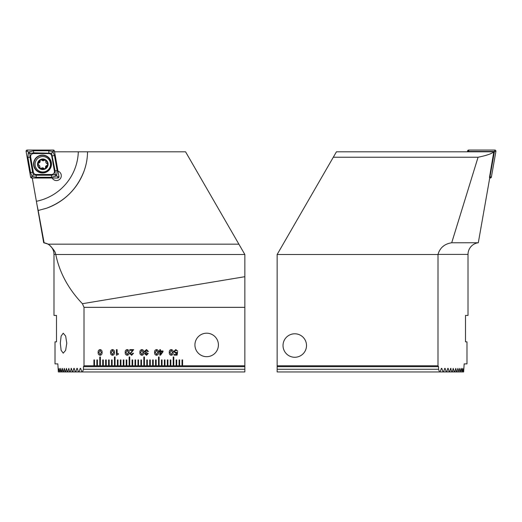 <?xml version="1.0" encoding="UTF-8"?>
<svg xmlns="http://www.w3.org/2000/svg" width="522" height="522" viewBox="0 0 522 522"><rect width="100%" height="100%" fill="white"/><g stroke="black" fill="none" stroke-linecap="round" stroke-linejoin="round"><path stroke-width="0.78" d="M194.928 344.938A11.745 11.745 0 0 0 206.673 356.683A11.745 11.745 0 0 0 218.424 344.938A11.745 11.745 0 0 0 206.673 333.193A11.745 11.745 0 0 0 194.928 344.938M52.187 178.015A4.848 4.848 0 0 0 61.302 175.725A4.848 4.848 0 0 0 57.975 171.125M60.311 343.182L61.126 350.321L63.24 353.166L65.641 350.334L66.777 343.182L65.641 336.031L63.24 333.199L61.133 336.031L60.311 343.182M53.981 315.432L56.487 315.432L56.487 341.858L56.487 315.432L53.981 315.432L53.981 254.403L55.573 254.403C55.763 252.309 53.394 248.896 48.481 244.179L43.691 242.75A11.745 11.745 0 0 1 53.981 254.403M43.691 242.75L32.279 178.015M159.791 350.993L159.791 349.642L160.469 349.642L160.469 350.993L163.027 350.993L163.027 351.711L160.535 355.136L159.791 355.136L159.791 351.671L159.034 351.671L159.034 350.993L159.791 350.993M146.525 349.564L148.418 351.482L147.667 351.521L146.454 350.242L145.26 351.313L146.845 352.259L146.839 352.885L145.481 353.74L146.454 354.608L147.517 353.407L148.268 353.407L146.525 355.286L144.731 353.786L145.403 352.657L144.503 351.313L146.525 349.564M139.909 352.422C139.772 350.817 140.431 349.864 141.873 349.564C143.315 349.87 143.968 350.823 143.824 352.422C143.968 354.02 143.315 354.98 141.873 355.286C140.425 354.986 139.772 354.027 139.909 352.422M116.419 355.286L116.419 349.642L117.098 349.642L117.098 353.629L118.377 353.629L118.377 354.236L116.419 355.286M110.547 352.422C110.41 350.817 111.062 349.864 112.511 349.564C113.953 349.87 114.599 350.823 114.462 352.422C114.605 354.02 113.953 354.98 112.511 355.286C111.062 354.986 110.41 354.027 110.547 352.422M100.113 349.564C98.671 349.87 98.025 350.823 98.162 352.422C98.019 354.02 98.671 354.98 100.113 355.286C101.562 354.986 102.214 354.027 102.077 352.422C102.214 350.817 101.562 349.864 100.113 349.564M93.914 359.919L93.914 365.791L94.502 365.791L94.502 359.919L93.914 359.919M94.502 365.791L97.438 365.791L97.438 359.919L96.851 359.919L96.851 365.791M97.438 365.791L100.374 365.791L100.374 356.983L99.787 356.983L99.787 365.791M100.374 365.791L103.31 365.791L103.31 359.919L102.723 359.919L102.723 365.791M103.31 365.791L106.247 365.791L106.247 359.919L105.659 359.919L105.659 365.791M106.247 365.791L109.183 365.791L109.183 359.919L108.596 359.919L108.596 365.791M109.183 365.791L112.119 365.791L112.119 359.919L111.532 359.919L111.532 365.791M112.119 365.791L115.055 365.791L115.055 356.983L114.468 356.983L114.468 365.791M115.055 365.791L117.992 365.791L117.992 359.919L117.404 359.919L117.404 365.791M117.992 365.791L120.928 365.791L120.928 359.919L120.341 359.919L120.341 365.791M120.928 365.791L123.864 365.791L123.864 359.919L123.277 359.919L123.277 365.791M123.864 365.791L126.8 365.791L126.8 359.919L126.213 359.919L126.213 365.791M126.8 365.791L129.737 365.791L129.737 356.983L129.149 356.983L129.149 365.791M129.737 365.791L132.679 365.791L132.679 359.919L132.086 359.919L132.086 365.791M132.679 365.791L135.616 365.791L135.616 359.919L135.028 359.919L135.028 365.791M135.616 365.791L138.552 365.791L138.552 359.919L137.965 359.919L137.965 365.791M138.552 365.791L141.488 365.791L141.488 359.919L140.901 359.919L140.901 365.791M141.488 365.791L144.424 365.791L144.424 356.983L143.837 356.983L143.837 365.791M144.424 365.791L147.361 365.791L147.361 359.919L146.773 359.919L146.773 365.791M147.361 365.791L150.297 365.791L150.297 359.919L149.71 359.919L149.71 365.791M150.297 365.791L153.233 365.791L153.233 359.919L152.646 359.919L152.646 365.791M153.233 365.791L156.169 365.791L156.169 359.919L155.582 359.919L155.582 365.791M156.169 365.791L159.106 365.791L159.106 356.983L158.518 356.983L158.518 365.791M159.106 365.791L162.042 365.791L162.042 359.919L161.455 359.919L161.455 365.791M162.042 365.791L164.978 365.791L164.978 359.919L164.391 359.919L164.391 365.791M164.978 365.791L167.914 365.791L167.914 359.919L167.327 359.919L167.327 365.791M167.914 365.791L170.851 365.791L170.851 359.919L170.263 359.919L170.263 365.791M170.851 365.791L173.787 365.791L173.787 356.983L173.2 356.983L173.2 365.791M173.787 365.791L176.723 365.791L176.723 359.919L176.136 359.919L176.136 365.791M176.723 365.791L179.659 365.791L179.659 359.919L179.072 359.919L179.072 365.791M179.659 365.791L182.596 365.791L182.596 359.919L182.008 359.919L182.008 365.791M182.596 365.791L244.851 365.791L244.851 371.951L81.863 371.951L80.623 368.375L80.192 368.375L78.998 371.951L81.863 371.951M93.914 365.791L84.009 365.791L84.009 307.347L244.851 307.347L244.851 365.791M125.228 352.422C125.091 350.817 125.743 349.864 127.192 349.564C128.634 349.87 129.286 350.823 129.143 352.422C129.286 354.02 128.634 354.98 127.192 355.286C125.743 354.986 125.091 354.027 125.228 352.422M129.821 350.321L129.821 349.642L133.665 349.642L130.578 353.622L131.674 354.608L132.758 353.257L133.515 353.257L131.655 355.286L129.821 353.616L132.81 350.321L129.821 350.321M154.597 352.422C154.46 350.817 155.112 349.864 156.561 349.564C157.996 349.87 158.649 350.823 158.512 352.422C158.649 354.02 157.996 354.98 156.561 355.286C155.112 354.986 154.453 354.027 154.597 352.422M169.278 352.422C169.141 350.817 169.794 349.864 171.242 349.564C172.678 349.87 173.33 350.823 173.193 352.422C173.33 354.02 172.684 354.98 171.242 355.286C169.794 354.986 169.135 354.027 169.278 352.422M173.793 351.508L175.803 349.564L177.708 351.143L175.823 350.242L174.55 351.443L175.81 352.65L177.558 352.154L177.102 355.136L174.087 355.136L174.087 354.458L176.553 354.458L176.782 352.95L175.705 353.329L173.793 351.508M244.851 307.347L244.851 254.495L185.564 151.811L54.569 151.811M87.52 151.811C87.481 158.349 86.345 164.704 84.12 170.883C77.165 188.964 64.617 201.42 46.478 208.245L38.171 210.49L44.102 242.75M38.171 210.49L36.951 204.513M58.568 371.951L59.723 371.951L59.221 368.375L58.347 371.951L57.838 363.88L55.012 363.88L55.012 341.858L56.487 341.858M59.723 371.951L61.296 371.951L60.722 368.375L59.978 371.951M61.296 371.951L63.077 371.951L62.425 368.375L61.589 371.951M63.077 371.951L65.061 371.951L64.343 368.375L63.403 371.951M65.061 371.951L67.266 371.951L66.464 368.375L65.426 371.951M67.266 371.951L69.694 371.951L68.813 368.375L67.671 371.951M69.694 371.951L72.356 371.951L71.39 368.375L70.137 371.951M71.39 368.375L71.057 368.375L71.39 368.375M72.356 371.951L75.259 371.951L74.209 368.375L73.843 368.375L72.839 371.951M74.209 368.375L73.843 368.375L74.209 368.375M75.259 371.951L78.424 371.951L77.282 368.375L76.884 368.375L75.788 371.951M77.282 368.375L76.884 368.375L77.282 368.375M78.424 371.951L78.998 371.951M80.623 368.375L80.192 368.375L80.623 368.375M84.009 365.791L83.455 366.672L83.455 369.269L82.483 371.951M84.009 307.347L82.411 303.706L244.851 276.706M244.851 254.495L55.776 254.495C59.515 272.621 68.395 289.025 82.411 303.706M83.455 369.269L244.851 369.269M244.851 366.672L83.455 366.672M84.12 170.883A61.668 61.668 0 0 1 46.478 208.245M100.12 354.608L98.912 352.422L100.12 350.242L101.327 352.422L100.12 354.608M112.504 354.608L113.711 352.422L112.504 350.242L111.297 352.422L112.504 354.608M127.185 354.608L128.392 352.422L127.185 350.242L125.985 352.422L127.185 354.608M141.867 354.608L143.074 352.422L141.867 350.242L140.666 352.422L141.867 354.608M156.554 354.608L157.755 352.422L156.554 350.242L155.347 352.422L156.554 354.608M160.469 354.197L162.322 351.671L160.469 351.671L160.469 354.197M171.236 354.608L172.436 352.422L171.236 350.242L170.028 352.422L171.236 354.608M39.724 167.229A1.723 1.723 0 0 0 39.646 165.865L40.214 168.449A4.92 4.92 0 0 0 44.859 168.743L45.173 168.586A4.92 4.92 0 0 0 47.704 164.743L47.73 164.397A4.92 4.92 0 0 0 45.629 160.241L40.612 159.876A4.92 4.92 0 0 0 40.005 168.312M47.633 164.071A0.985 0.985 0 0 1 47.73 164.397L45.988 162.688L45.629 160.241M35.914 167.719A7.706 7.706 0 0 0 46.256 171.17A7.706 7.706 0 0 0 49.707 160.828A7.706 7.706 0 0 0 39.365 157.376A7.706 7.706 0 0 0 35.914 167.719M40.448 159.543A5.285 5.285 0 0 0 38.08 166.635A5.285 5.285 0 0 0 45.173 169.004A5.285 5.285 0 0 0 47.541 161.911A5.285 5.285 0 0 0 40.448 159.543M45.421 160.104A4.92 4.92 0 0 0 40.612 159.876L37.897 163.986L39.646 165.865A1.723 1.723 0 0 0 38.602 164.985M46.921 165.481A1.723 1.723 0 0 0 45.538 167.575A0.985 0.985 0 0 1 45.173 168.586L47.704 164.743M43.828 168.43A1.723 1.723 0 0 0 41.323 168.286A0.985 0.985 0 0 1 40.214 168.449L44.859 168.743M41.806 160.124A1.723 1.723 0 0 0 44.311 160.274M45.91 161.324A1.723 1.723 0 0 0 47.032 163.569M38.713 163.073A1.723 1.723 0 0 0 40.096 160.978M42.523 155.08A8.959 8.959 0 0 0 33.565 164.032A8.959 8.959 0 0 0 42.523 172.991A8.959 8.959 0 0 0 51.482 164.032A8.959 8.959 0 0 0 42.523 155.08M33.317 172.071A2.936 2.936 0 0 0 36.207 174.492L51.489 174.492A2.936 2.936 0 0 0 54.386 171.046L51.73 156A2.936 2.936 0 0 0 48.84 153.572L33.558 153.572A2.936 2.936 0 0 0 30.661 157.018L33.317 172.071L32.592 172.195L33.447 174.844L36.207 175.229L36.207 174.492M30.615 177.049A1.174 1.174 0 0 0 31.777 178.015L57.792 178.015A1.174 1.174 0 0 0 58.947 176.638L54.432 151.021A1.174 1.174 0 0 0 53.27 150.049L27.255 150.049A1.174 1.174 0 0 0 26.1 151.426L30.615 177.049L31.777 176.841L31.777 178.015M28.612 152.085L33.558 150.78L48.84 150.78L52.905 151.661L54.477 155.517L57.133 170.563L56.709 175.66C56.578 174.668 56.122 174.374 55.339 174.785C55.071 175.633 55.443 176.031 56.435 175.986L51.489 177.284L36.207 177.284L32.142 176.403L30.57 172.554L27.914 157.5L28.338 152.411C28.469 153.396 28.925 153.69 29.708 153.285C29.976 152.431 29.604 152.032 28.612 152.085L27.255 151.223L27.255 150.049M36.207 177.284L36.207 175.229L51.489 175.229L55.084 174.576L55.104 170.922L51.6 153.22L53.27 151.223L53.27 150.049M56.435 175.986L56.709 175.66M56.767 175.986L57.792 176.841L58.947 176.638M33.447 174.844L31.777 176.841M28.279 152.085L28.338 152.411M51.6 153.22L33.558 152.835L29.963 153.494L29.943 157.148L30.661 157.018M299.126 356.435A11.745 11.745 0 0 1 283.864 349.884A11.745 11.745 0 0 1 290.415 334.622A11.745 11.745 0 0 1 305.677 341.173A11.745 11.745 0 0 1 299.126 356.435A11.745 11.745 0 0 0 294.767 333.786M465.513 341.858L465.513 315.432L468.019 315.432L465.513 315.432L465.513 341.858L466.988 341.858L466.988 363.88L464.162 363.88L463.653 371.951L462.277 371.951L462.779 368.375L463.432 371.951M468.019 315.432L468.019 254.403A11.745 11.745 0 0 1 478.309 242.75L489.734 177.943L489.473 177.487L493.799 151.811C491.861 153.683 486.621 155.497 478.067 157.239L451.706 242.769L478.309 242.75M438.545 369.269L439.517 371.951L277.149 371.951L277.149 369.269L438.545 369.269L438.545 366.672L437.991 365.791L438.004 254.403C439.974 247.748 444.548 243.872 451.706 242.769M440.137 371.951L441.377 368.375L441.808 368.375L443.002 371.951L439.517 371.951M441.377 368.375L441.808 368.375L441.377 368.375M443.002 371.951L443.576 371.951L444.718 368.375L445.116 368.375L446.212 371.951L446.741 371.951L447.791 368.375L448.157 368.375L449.161 371.951L449.644 371.951L450.61 368.375L451.863 371.951L452.306 371.951L453.187 368.375L454.329 371.951L454.734 371.951L455.81 368.375L456.574 371.951L456.939 371.951L457.911 368.375L458.923 371.951L459.797 368.375L460.704 371.951L461.474 368.375L462.277 371.951M444.718 368.375L445.116 368.375L444.718 368.375M447.791 368.375L448.157 368.375L447.791 368.375M450.61 368.375L450.943 368.375L450.61 368.375M493.799 151.811L336.436 151.811L277.149 254.495L277.149 366.672L438.545 366.672M478.067 157.239L333.304 157.239M437.991 254.495L277.149 254.495M277.149 369.269L277.149 366.672M437.991 365.791L277.149 365.791M290.415 334.622A11.745 11.745 0 0 0 294.767 357.276M462.022 371.951L460.704 371.951M460.411 371.951L458.923 371.951M458.597 371.951L456.939 371.951M456.574 371.951L454.734 371.951M454.329 371.951L452.306 371.951M451.863 371.951L449.644 371.951M449.161 371.951L446.741 371.951M446.212 371.951L443.576 371.951M467.431 151.811L467.568 151.021A1.174 1.174 0 0 1 468.73 150.049L494.745 150.049A1.174 1.174 0 0 1 495.9 151.426L491.385 177.049A1.174 1.174 0 0 1 490.223 178.015L489.721 178.015M468.887 151.811L468.73 151.223L467.568 151.021M468.945 151.478L494.438 151.478L490.008 176.586L490.223 178.015M490.008 176.586L489.629 176.586M494.438 151.478L495.9 151.426M217.752 348.84A11.745 11.745 0 0 1 202.771 356.017A11.745 11.745 0 0 1 195.593 341.036A11.745 11.745 0 0 1 210.575 333.858A11.745 11.745 0 0 1 217.752 348.84M238.893 244.179L48.481 244.179M78.32 151.811A52.272 52.272 0 0 1 36.383 201.29M42.523 172.678A8.646 8.646 0 0 0 51.169 164.032A8.646 8.646 0 0 0 42.523 155.386A8.646 8.646 0 0 0 33.878 164.032A8.646 8.646 0 0 0 42.523 172.678M53.27 151.223L54.432 151.021M27.255 151.223L26.1 151.426M57.792 176.841L57.792 178.015M27.914 157.5L29.943 157.148L32.592 172.195L30.57 172.554M33.558 150.78L33.558 153.572M48.84 150.78L48.84 153.572M54.477 155.517L51.73 156M57.133 170.563L54.386 171.046M51.489 177.284L51.489 174.492M438.004 254.403L468.019 254.403M468.73 151.223L468.73 150.049M490.223 176.841L491.385 177.049M494.745 151.223L494.745 150.049"/></g></svg>
